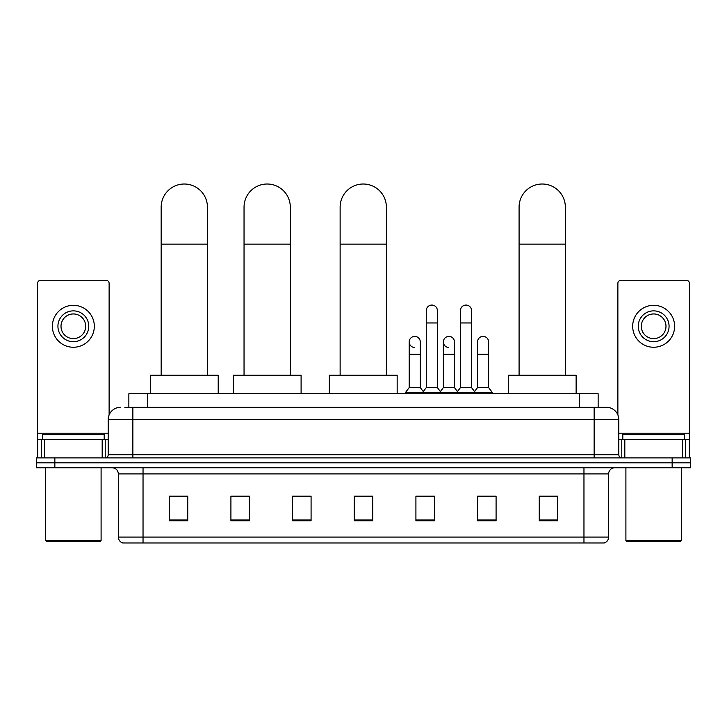 <?xml version="1.0" encoding="UTF-8"?>
<svg xmlns="http://www.w3.org/2000/svg" width="727" height="727" viewBox="0 0 727 727"><rect width="100%" height="100%" fill="white"/><g stroke="black" fill="none" stroke-linecap="round" stroke-linejoin="round"><path stroke-width="1.09" d="M128.861 407.311L128.861 393.752L598.139 393.752L598.139 407.311M125.126 407.311L606.472 407.311A12.332 12.332 0 0 1 618.804 419.652L618.804 454.802C618.968 456.656 620.004 457.683 621.894 457.883M124.844 407.311L132.859 407.311L132.859 419.652L108.196 419.652L108.196 454.802A3.081 3.081 0 0 1 105.106 457.883M120.528 407.311A12.332 12.332 0 0 0 108.196 419.652M54.852 457.883L36.35 457.883L36.35 462.817L54.852 462.817L36.35 462.817L36.35 467.752L54.852 467.752L54.852 462.817L672.148 462.817L54.852 462.817L54.852 457.883L672.148 457.883L672.148 462.817L690.65 462.817L672.148 462.817L672.148 467.752L54.852 467.752M672.148 467.752L690.65 467.752L690.65 457.883L672.148 457.883M618.804 419.652L594.141 419.652L594.141 407.311L606.472 407.311M608.635 537.062C608.463 540.025 606.981 541.997 604.192 542.987L583.963 542.987L583.963 537.062L608.635 537.062L608.635 473.913A6.17 6.17 0 0 1 614.797 467.752M583.963 542.987L122.808 542.987A6.17 6.17 0 0 1 118.365 537.062L118.365 473.913C118.001 470.169 115.947 468.115 112.203 467.752M557.754 520.85L557.754 496.177L539.252 496.177L539.252 520.85L557.754 520.85M496.087 520.85L496.087 496.177L477.584 496.177L477.584 520.85L496.087 520.85M434.419 520.85L434.419 496.177L415.917 496.177L415.917 520.85L434.419 520.85M187.748 520.85L187.748 496.177L169.246 496.177L169.246 520.85L187.748 520.85M249.416 520.85L249.416 496.177L230.913 496.177L230.913 520.85L249.416 520.85M311.083 520.85L311.083 496.177L292.581 496.177L292.581 520.85L311.083 520.85M372.751 520.85L372.751 496.177L354.249 496.177L354.249 520.85L372.751 520.85M477.584 496.305L489.244 496.305M311.083 496.177L292.581 496.305L311.083 496.177M244.972 496.305L249.416 496.305M425.658 496.305L420.915 496.305M372.751 496.305L354.249 496.305M187.748 496.305L169.246 496.305M434.419 496.305L415.917 496.305M557.754 496.305L539.252 496.305M102.18 457.883L102.18 439.381L44.52 439.381L44.52 457.883M109.123 414.963L109.123 283.366A3.081 3.081 0 0 0 106.033 280.277L40.667 280.277A3.081 3.081 0 0 0 37.586 283.366L37.586 439.381L44.52 439.381M102.18 439.381L108.196 439.381M37.586 457.883L37.586 439.381M73.354 310.865A15.421 15.421 0 0 0 57.933 326.287A15.421 15.421 0 0 0 73.354 341.699A15.421 15.421 0 0 0 88.767 326.287A15.421 15.421 0 0 0 73.354 310.865M73.354 313.946A12.332 12.332 0 0 0 61.013 326.287A12.332 12.332 0 0 0 73.354 338.618A12.332 12.332 0 0 0 85.686 326.287A12.332 12.332 0 0 0 73.354 313.946M73.354 347.252A20.965 20.965 0 0 0 94.319 326.287A20.965 20.965 0 0 0 73.354 305.313A20.965 20.965 0 0 0 52.38 326.287A20.965 20.965 0 0 0 73.354 347.252M99.872 541.751L46.837 541.751L45.601 540.515L101.098 540.515L99.872 541.751M45.601 467.752L45.601 540.515M101.098 467.752L101.098 540.515M104.188 439.381L104.188 434.446L42.52 434.446L42.52 439.381M161.167 375.25L161.167 207.14A23.128 23.128 0 0 1 184.294 184.013A23.128 23.128 0 0 1 207.422 207.14A23.128 23.128 0 0 0 184.294 184.013M207.422 375.25L207.422 207.14M218.209 393.752L218.209 375.25L150.371 375.25L150.371 393.752M244.045 375.25L244.045 207.14A23.128 23.128 0 0 1 267.172 184.013A23.128 23.128 0 0 1 290.3 207.14A23.128 23.128 0 0 0 267.172 184.013M290.3 375.25L290.3 207.14M301.096 393.752L301.096 375.25L233.258 375.25L233.258 393.752M340.127 375.25L340.127 207.14A23.128 23.128 0 0 1 363.255 184.013A23.128 23.128 0 0 1 386.382 207.14A23.128 23.128 0 0 0 363.255 184.013M386.382 375.25L386.382 207.14M397.169 393.752L397.169 375.25L329.34 375.25L329.34 393.752M519.087 375.25L519.087 207.14A23.128 23.128 0 0 1 542.215 184.013A23.128 23.128 0 0 1 565.342 207.14A23.128 23.128 0 0 0 542.215 184.013M565.342 375.25L565.342 207.14M576.129 393.752L576.129 375.25L508.3 375.25L508.3 393.752M426.276 322.952L437.381 322.952L437.381 387.582L426.276 387.582L426.276 310.62A5.552 5.552 0 0 1 432.174 305.076A5.552 5.552 0 0 1 437.381 310.62A5.552 5.552 0 0 0 432.174 305.076M426.276 387.582L422.578 392.516L422.578 393.752M437.381 387.582L441.08 392.516L405.493 392.516L405.493 393.752M460.445 387.582L460.445 322.952L471.541 322.952L471.541 387.582L460.445 387.582L456.747 392.516L441.08 392.516L441.08 393.752M460.445 322.952L460.445 310.62A5.552 5.552 0 0 1 466.343 305.076A5.552 5.552 0 0 1 471.541 310.62A5.552 5.552 0 0 0 466.343 305.076M471.541 387.582L475.24 392.516L456.747 392.516L456.747 393.752M488.626 387.582L488.626 354.276L477.521 354.276L477.521 387.582L488.626 387.582L492.324 392.516L475.24 392.516L475.24 393.752M414.399 347.488A5.552 5.552 0 0 1 409.192 341.944A5.552 5.552 0 0 1 415.099 336.41A5.552 5.552 0 0 1 420.297 341.944L420.297 354.276L409.192 354.276L409.192 341.944M420.297 354.276L420.297 387.582L409.192 387.582L409.192 354.276M409.192 387.582L405.493 392.516M420.297 387.582L423.287 391.571M448.559 347.488A5.552 5.552 0 0 1 443.361 341.944A5.552 5.552 0 0 1 449.259 336.41A5.552 5.552 0 0 1 454.457 341.944L454.457 354.276L443.361 354.276L443.361 341.944M454.457 354.276L454.457 387.582L443.361 387.582L443.361 354.276M443.361 387.582L440.371 391.571M454.457 387.582L457.456 391.571M477.521 354.276L477.521 341.944A5.552 5.552 0 0 1 483.428 336.41A5.552 5.552 0 0 1 488.626 341.944L488.626 354.276M477.521 387.582L474.531 391.571M492.324 392.516L492.324 393.752M682.48 457.883L682.48 439.381L624.82 439.381L624.82 457.883M689.414 457.883L689.414 439.381L689.414 457.883M682.48 439.381L689.414 439.381L689.414 283.366A3.081 3.081 0 0 0 686.333 280.277L620.967 280.277A3.081 3.081 0 0 0 617.877 283.366L617.877 414.963M618.804 439.381L624.82 439.381M653.646 310.865A15.421 15.421 0 0 0 638.233 326.287A15.421 15.421 0 0 0 653.646 341.699A15.421 15.421 0 0 0 669.067 326.287A15.421 15.421 0 0 0 653.646 310.865M653.646 313.946A12.332 12.332 0 0 0 641.314 326.287A12.332 12.332 0 0 0 653.646 338.618A12.332 12.332 0 0 0 665.987 326.287A12.332 12.332 0 0 0 653.646 313.946M653.646 347.252A20.965 20.965 0 0 0 674.62 326.287A20.965 20.965 0 0 0 653.646 305.313A20.965 20.965 0 0 0 632.681 326.287A20.965 20.965 0 0 0 653.646 347.252M680.163 541.751L627.128 541.751L625.902 540.515L681.399 540.515L680.163 541.751M625.902 467.752L625.902 540.515M681.399 467.752L681.399 540.515M684.48 439.381L684.48 434.446L622.812 434.446L622.812 439.381M147.363 407.311L147.363 393.752M579.637 407.311L579.637 393.752M132.859 457.883L132.859 454.802L618.804 454.802M108.196 454.802L132.859 454.802L132.859 419.652L594.141 419.652L594.141 457.883M583.963 467.752L583.963 473.913L118.365 473.913M608.635 473.913L583.963 473.913L583.963 537.062L143.037 537.062L143.037 542.987M118.365 537.062L143.037 537.062L143.037 467.752M372.751 519.987L354.249 519.987M311.083 519.987L292.581 519.987M249.416 519.987L230.913 519.987M187.748 519.987L169.246 519.987M434.419 519.987L415.917 519.987M496.087 519.987L477.584 519.987M557.754 519.987L539.252 519.987M108.196 433.219L37.586 433.219M105.215 439.381L105.215 457.883M37.631 439.381L37.631 457.883M41.484 457.883L41.484 439.381M161.167 244.145L207.422 244.145M244.045 244.145L290.3 244.145M340.127 244.145L386.382 244.145M519.087 244.145L565.342 244.145M689.414 433.219L618.804 433.219M689.369 457.883L689.369 439.381M685.516 439.381L685.516 457.883M621.785 457.883L621.785 439.381M437.381 322.952L437.381 310.62M471.541 322.952L471.541 310.62"/></g></svg>
